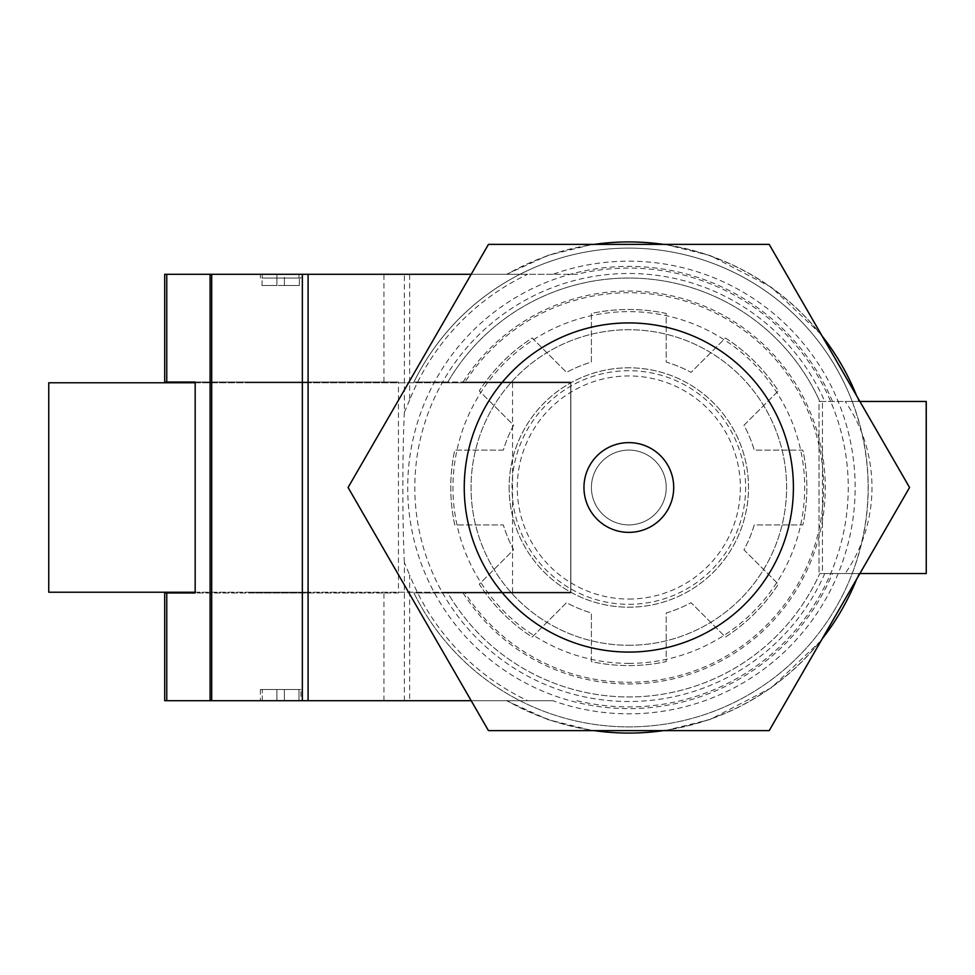 <?xml version="1.0" encoding="UTF-8"?>
<svg xmlns="http://www.w3.org/2000/svg" width="975" height="975" viewBox="0 0 975 975"><rect width="100%" height="100%" fill="white"/><g stroke="black" fill="none" stroke-linecap="round" stroke-linejoin="round"><path stroke-width="0.73" stroke-dasharray="4.88 3.66" d="M409.646 400.018L404.369 412.327L404.369 274.304L527.646 274.304A235.987 235.987 0 0 0 409.646 400.018L409.646 274.304M463.101 592.983A196.45 196.45 0 0 0 757.258 636.151A196.45 196.45 0 0 0 757.258 338.849A196.45 196.45 0 0 0 463.101 382.017L465.087 382.017A194.781 194.781 0 0 1 756.429 340.348A194.781 194.781 0 0 1 756.429 634.652A194.781 194.781 0 0 1 465.087 592.983L413.936 592.983A239.387 239.387 0 0 0 852.223 573.532C873.417 516.177 873.417 458.823 852.223 401.468L819.037 401.468L819.037 573.532L819.037 401.468L824.777 401.468A214 214 0 0 0 497.36 318.63A214 214 0 0 0 497.36 656.37A214 214 0 0 0 824.777 573.532L858.695 573.532A245.432 245.432 0 0 1 507.244 700.696L409.646 700.696L409.646 574.982A235.987 235.987 0 0 0 527.646 700.696M527.646 274.304L507.244 274.304A245.432 245.432 0 0 1 858.695 401.468L824.777 401.468M856.659 395.874A245.566 245.566 0 0 1 858.829 401.468L845.154 401.468C880.925 452.668 880.925 522.332 845.154 573.532L859.889 573.532M859.889 401.468L845.154 401.468M925.799 401.468L926.25 573.532L925.799 401.468L852.223 401.468A239.387 239.387 0 0 0 413.936 382.017L447.866 382.017A209.467 209.467 0 0 0 447.428 382.773L195.171 382.773M348.087 487.5L488.463 730.628L769.202 730.628L909.565 487.5L769.202 244.372L488.463 244.372L348.087 487.5M48.75 382.773L447.428 382.773A209.467 209.467 0 0 1 819.804 401.468A209.467 209.467 0 0 0 447.866 382.017L570.704 382.017L570.704 592.983L465.087 592.983M628.826 663.378A175.878 175.878 0 0 0 781.133 399.567A175.878 175.878 0 0 0 476.519 399.567A175.878 175.878 0 0 0 628.826 663.378M628.826 645.279A157.779 157.779 0 0 0 765.46 408.61A157.779 157.779 0 0 0 492.192 408.61A157.779 157.779 0 0 0 628.826 645.279A157.779 157.779 0 0 0 765.46 408.61A157.779 157.779 0 0 0 492.192 408.61A157.779 157.779 0 0 0 628.826 645.279M628.826 524.903A37.403 37.403 0 0 0 661.221 468.792A37.403 37.403 0 0 0 596.432 468.792A37.403 37.403 0 0 0 628.826 524.903A37.403 37.403 0 0 0 661.221 468.792A37.403 37.403 0 0 0 596.432 468.792A37.403 37.403 0 0 0 628.826 524.903M509.133 487.5A119.693 119.693 0 0 0 688.679 591.155A119.693 119.693 0 0 0 688.679 383.845A119.693 119.693 0 0 0 509.133 487.5A119.693 119.693 0 0 0 628.826 607.193A119.693 119.693 0 0 0 748.52 487.5A119.693 119.693 0 0 0 628.826 367.807A119.693 119.693 0 0 0 509.133 487.5M465.087 382.017L570.704 382.017L570.704 592.983L447.866 592.983A209.467 209.467 0 0 0 819.804 573.532L822.437 573.532L822.437 401.468L822.437 573.532L824.777 573.532M503.344 450.133L454.74 450.133A178.047 178.047 0 0 0 454.74 524.94L503.344 524.94A130.918 130.918 0 0 0 513.642 549.803L479.273 584.171A178.047 178.047 0 0 0 532.167 637.065L566.536 602.696A130.918 130.918 0 0 0 591.398 612.995L591.398 661.611A178.047 178.047 0 0 0 666.205 661.611L666.205 612.995A130.918 130.918 0 0 0 691.068 602.696L725.437 637.065A178.047 178.047 0 0 0 778.33 584.171L743.962 549.803A130.918 130.918 0 0 0 754.26 524.94L802.876 524.94A178.047 178.047 0 0 0 802.876 450.133L754.26 450.133A130.918 130.918 0 0 0 743.962 425.271L778.33 390.902A178.047 178.047 0 0 0 725.437 338.008L691.068 372.377A130.918 130.918 0 0 0 666.205 362.078L666.205 313.462A178.047 178.047 0 0 0 591.398 313.462L591.398 362.078A130.918 130.918 0 0 0 566.536 372.377L532.167 338.008A178.047 178.047 0 0 0 479.273 390.902L513.642 425.271A130.918 130.918 0 0 0 503.344 450.133L454.74 450.133A178.047 178.047 0 0 0 454.74 524.94L503.344 524.94A130.918 130.918 0 0 0 513.642 549.803L479.273 584.171A178.047 178.047 0 0 0 532.167 637.065L566.536 602.696A130.918 130.918 0 0 0 591.398 612.995L591.398 661.611A178.047 178.047 0 0 0 666.205 661.611L666.205 612.995A130.918 130.918 0 0 0 691.068 602.696L725.437 637.065A178.047 178.047 0 0 0 778.33 584.171L743.962 549.803A130.918 130.918 0 0 0 754.26 524.94L802.876 524.94A178.047 178.047 0 0 0 802.876 450.133L754.26 450.133A130.918 130.918 0 0 0 743.962 425.271L778.33 390.902A178.047 178.047 0 0 0 725.437 338.008L691.068 372.377A130.918 130.918 0 0 0 666.205 362.078L666.205 313.462A178.047 178.047 0 0 0 591.398 313.462L591.398 362.078A130.918 130.918 0 0 0 566.536 372.377L532.167 338.008A178.047 178.047 0 0 0 479.273 390.902L513.642 425.271A130.918 130.918 0 0 0 503.344 450.133M628.826 604.305A116.805 116.805 0 0 0 729.983 429.097A116.805 116.805 0 0 0 527.682 429.097A116.805 116.805 0 0 0 628.826 604.305M576.944 700.696A219.424 219.424 0 0 0 848.25 487.5A219.424 219.424 0 0 0 576.944 274.304L552.849 274.304A226.334 226.334 0 0 1 855.16 487.5A226.334 226.334 0 0 1 552.849 700.696L471.181 700.696M576.944 274.304L471.181 274.304M300.922 700.696L260.386 700.696L300.922 700.696L300.922 689.483L260.386 689.483L300.922 689.483M552.849 700.696L506.976 700.696A245.566 245.566 0 0 0 594.263 730.628M164.702 700.696L409.646 700.696M48.75 592.227L447.428 592.227A209.467 209.467 0 0 0 447.866 592.983L413.936 592.983A239.387 239.387 0 0 0 778.55 674.286A239.387 239.387 0 0 0 778.55 300.714A239.387 239.387 0 0 0 413.936 382.017L463.101 382.017M310.574 382.017L250.733 382.017L310.574 382.017L310.574 382.773L250.733 382.773L310.574 382.773M164.702 382.017L398.446 382.017L398.446 592.983L195.171 592.983M195.171 382.017L398.446 382.017M195.171 592.227L570.85 592.227L570.85 382.773L447.428 382.773L570.85 382.773L570.85 592.227L447.428 592.227A209.467 209.467 0 0 0 819.804 573.532L925.799 573.532M261.946 285.517L262.324 274.304L276.912 274.304L262.324 274.304L276.912 274.304L262.324 274.304L261.946 285.517L276.912 285.517L276.912 274.304L276.912 278.033L284.395 278.033L262.324 278.033L276.912 278.033L276.912 274.304L276.912 285.517L261.946 285.517M300.922 278.033L260.386 278.033L300.922 278.033L300.922 274.304L260.386 274.304L300.922 274.304M284.395 278.033L299.349 278.033L284.395 278.033L284.395 274.304L298.972 274.304L284.395 274.304L298.972 274.304L298.972 278.033L298.972 274.304L284.395 274.304L284.395 285.517L276.912 285.517L299.349 285.517L284.395 285.517L284.395 278.033M310.574 592.227L250.733 592.227L310.574 592.227L310.574 592.983L250.733 592.983L310.574 592.983M250.733 592.227L250.733 592.983M628.826 599.04A111.54 111.54 0 0 0 725.424 431.73A111.54 111.54 0 0 0 532.228 431.73A111.54 111.54 0 0 0 628.826 599.04M262.324 700.696L262.324 689.483L276.912 689.483L262.324 689.483L276.912 689.483L262.324 689.483L262.324 700.696L276.912 700.696L276.912 689.483L276.912 700.696L276.912 689.483L276.912 700.696L262.324 700.696M284.395 700.696L284.395 689.483L298.972 689.483L284.395 689.483L298.972 689.483L284.395 689.483L284.395 700.696L298.972 700.696L298.972 689.483L298.972 700.696L284.395 700.696L284.395 689.483L284.395 700.696L298.972 700.696L284.395 700.696M276.912 285.517L276.912 278.033L276.912 285.517M299.349 285.517L299.349 278.033L299.349 285.517M164.702 274.304L404.369 274.304M552.849 274.304L506.976 274.304A245.566 245.566 0 0 1 594.263 244.372M404.369 700.696L404.369 562.673L409.646 574.982M856.659 579.126A245.566 245.566 0 0 0 858.829 573.532L845.154 573.532M398.446 592.983L164.702 592.983M383.943 382.017L383.943 274.304M383.943 700.696L383.943 592.983M404.369 412.327C402.358 452.705 402.358 522.442 404.369 562.673M673.713 487.5A44.887 44.887 0 0 0 606.389 448.634A44.887 44.887 0 0 0 606.389 526.366A44.887 44.887 0 0 0 673.713 487.5M832.516 401.468A221.118 221.118 0 0 0 493.813 312.39A221.118 221.118 0 0 0 493.813 662.61A221.118 221.118 0 0 0 832.516 573.532M663.39 730.628A245.566 245.566 0 0 0 822.096 638.991M822.096 336.009A245.566 245.566 0 0 0 663.39 244.372M506.5 700.696L548.157 719.684L592.617 730.628M665.035 730.628L710.214 719.44L771.335 687.777L821.279 640.417M857.488 577.7L859.085 573.532M512.558 382.773L512.558 592.227M260.386 274.304L260.386 278.033M250.733 382.017L250.733 382.773M260.386 689.483L260.386 700.696M506.5 274.304L548.157 255.316L592.617 244.372M665.035 244.372L710.214 255.56L771.335 287.223L821.279 334.583M857.488 397.3L859.085 401.468"/><path stroke-width="1.46" d="M859.889 573.532L926.25 573.532L926.25 401.468L859.889 401.468M488.463 244.372L348.087 487.5L488.463 730.628L769.202 730.628L909.565 487.5L769.202 244.372L488.463 244.372M628.826 652.08A164.58 164.58 0 0 0 787.812 444.941A164.58 164.58 0 0 0 546.609 344.931A164.58 164.58 0 0 0 628.826 652.08M673.713 487.5A44.887 44.887 0 0 0 606.389 448.634A44.887 44.887 0 0 0 606.389 526.366A44.887 44.887 0 0 0 673.713 487.5M471.181 700.696L164.702 700.696L164.702 592.983L195.171 592.983L195.171 382.017L164.702 382.017L164.702 274.304L471.181 274.304M195.171 592.227L48.75 592.227L48.75 382.773L195.171 382.773M210.076 700.696L210.076 274.304M166.762 382.017L166.762 274.304M166.762 700.696L166.762 592.983M308.088 700.696L308.088 274.304M594.263 730.628A245.566 245.566 0 0 0 663.39 730.628M822.096 638.991A245.566 245.566 0 0 0 856.659 579.126M302.36 700.696L302.36 274.304M211.685 700.696L211.685 274.304M856.659 395.874A245.566 245.566 0 0 0 822.096 336.009M663.39 244.372A245.566 245.566 0 0 0 594.263 244.372M592.617 730.628L665.035 730.628M821.279 640.417L857.488 577.7M592.617 244.372L665.035 244.372M821.279 334.583L857.488 397.3"/></g></svg>
